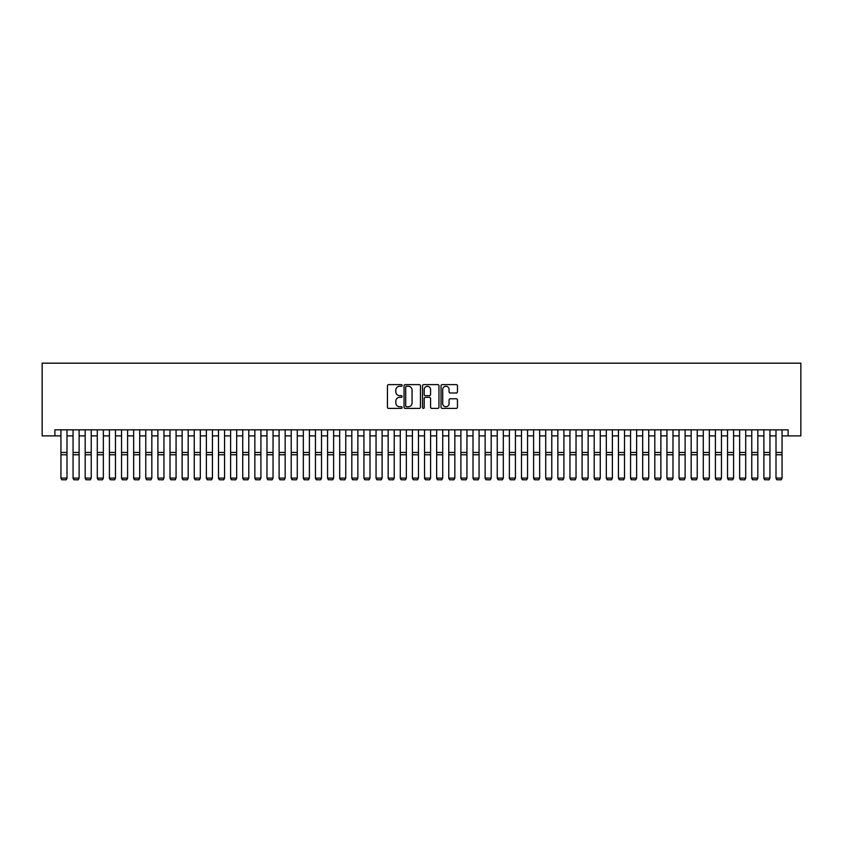 <?xml version="1.0" encoding="UTF-8"?>
<svg xmlns="http://www.w3.org/2000/svg" width="843" height="843" viewBox="0 0 843 843"><rect width="100%" height="100%" fill="white"/><g stroke="black" fill="none" stroke-linecap="round" stroke-linejoin="round"><path stroke-width="1.26" d="M402.111 385.441A0.832 0.832 0 0 0 401.279 384.608L388.634 384.608A1.191 1.191 0 0 0 387.443 385.799L387.443 407.211A1.191 1.191 0 0 0 388.634 408.402L401.279 408.402A0.832 0.832 0 0 0 402.111 407.569A0.832 0.832 0 0 0 401.279 406.737L399.645 406.737A3.804 3.804 0 0 1 395.831 402.933L395.831 401.142A3.804 3.804 0 0 1 399.645 397.338L401.279 397.338A0.832 0.832 0 0 0 402.111 396.505A0.832 0.832 0 0 0 401.279 395.673L399.645 395.673A3.804 3.804 0 0 1 395.831 391.869L395.831 390.077A3.804 3.804 0 0 1 399.645 386.273L401.279 386.273A0.832 0.832 0 0 0 402.111 385.441M456.263 392.996A1.191 1.191 0 0 0 457.454 391.805L457.454 385.799A1.191 1.191 0 0 0 456.263 384.608L442.227 384.608A1.191 1.191 0 0 0 441.037 385.799L441.037 407.211A1.191 1.191 0 0 0 442.227 408.402L456.263 408.402A1.191 1.191 0 0 0 457.454 407.211L457.454 399.951A1.191 1.191 0 0 0 456.263 398.771L450.257 398.771A1.191 1.191 0 0 0 449.066 399.951L449.066 403.555A3.182 3.182 0 0 1 445.884 406.737A3.182 3.182 0 0 1 442.701 403.555L442.701 389.455A3.182 3.182 0 0 1 445.884 386.273A3.182 3.182 0 0 1 449.066 389.455L449.066 391.805A1.191 1.191 0 0 0 450.257 392.996L456.263 392.996M54.879 435.894L54.879 429.835L788.121 429.835L788.121 435.894L800.85 435.894L800.85 363.175L42.15 363.175L42.15 435.894L60.938 435.894M420.457 385.799A1.191 1.191 0 0 0 419.266 384.608L405.23 384.608A1.191 1.191 0 0 0 404.039 385.799L404.039 407.211A1.191 1.191 0 0 0 405.23 408.402L419.266 408.402A1.191 1.191 0 0 0 420.457 407.211L420.457 385.799M423.734 384.608L437.77 384.608A1.191 1.191 0 0 1 438.961 385.799L438.961 407.211A1.191 1.191 0 0 1 437.77 408.402L431.764 408.402A1.191 1.191 0 0 1 430.573 407.211L430.573 398.528A1.191 1.191 0 0 0 429.382 397.338L425.399 397.338A1.191 1.191 0 0 0 424.208 398.528L424.208 407.569A0.832 0.832 0 0 1 423.376 408.402A0.832 0.832 0 0 1 422.543 407.569L422.543 385.799A1.191 1.191 0 0 1 423.734 384.608M66.997 435.894L73.056 435.894M79.116 435.894L85.175 435.894M91.234 435.894L97.293 435.894M103.352 435.894L109.411 435.894M115.47 435.894L121.54 435.894M127.599 435.894L133.658 435.894M139.717 435.894L145.776 435.894M151.835 435.894L157.894 435.894M163.953 435.894L170.012 435.894M176.071 435.894L182.13 435.894M188.189 435.894L194.259 435.894M200.318 435.894L206.377 435.894M212.436 435.894L218.495 435.894M224.554 435.894L230.613 435.894M236.672 435.894L242.731 435.894M248.79 435.894L254.849 435.894M260.909 435.894L266.968 435.894M273.037 435.894L279.096 435.894M285.155 435.894L291.214 435.894M297.273 435.894L303.332 435.894M309.392 435.894L315.451 435.894M321.51 435.894L327.569 435.894M333.628 435.894L339.687 435.894M345.756 435.894L351.816 435.894M357.875 435.894L363.934 435.894M369.993 435.894L376.052 435.894M382.111 435.894L388.17 435.894M394.229 435.894L400.288 435.894M406.347 435.894L412.406 435.894M418.465 435.894L424.535 435.894M430.594 435.894L436.653 435.894M442.712 435.894L448.771 435.894M454.83 435.894L460.889 435.894M466.948 435.894L473.007 435.894M479.066 435.894L485.125 435.894M491.184 435.894L497.244 435.894M503.313 435.894L509.372 435.894M515.431 435.894L521.49 435.894M527.549 435.894L533.608 435.894M539.668 435.894L545.727 435.894M551.786 435.894L557.845 435.894M563.904 435.894L569.963 435.894M576.032 435.894L582.091 435.894M588.151 435.894L594.21 435.894M600.269 435.894L606.328 435.894M612.387 435.894L618.446 435.894M624.505 435.894L630.564 435.894M636.623 435.894L642.682 435.894M648.741 435.894L654.811 435.894M660.87 435.894L666.929 435.894M672.988 435.894L679.047 435.894M685.106 435.894L691.165 435.894M697.224 435.894L703.283 435.894M709.342 435.894L715.401 435.894M721.46 435.894L727.53 435.894M733.589 435.894L739.648 435.894M745.707 435.894L751.766 435.894M757.825 435.894L763.884 435.894M769.944 435.894L776.003 435.894M782.062 435.894L788.121 435.894M406.537 386.273A0.832 0.832 0 0 0 405.704 387.106L405.704 405.904A0.832 0.832 0 0 0 406.537 406.737L408.265 406.737A3.804 3.804 0 0 0 412.069 402.933L412.069 390.077A3.804 3.804 0 0 0 408.265 386.273L406.537 386.273M430.573 389.519A3.182 3.182 0 0 0 427.39 386.336A3.182 3.182 0 0 0 424.208 389.519L424.208 394.482A1.191 1.191 0 0 0 425.399 395.673L429.382 395.673A1.191 1.191 0 0 0 430.573 394.482L430.573 389.519M66.997 429.835L66.997 478.318L66.091 479.825L61.845 479.741L66.091 479.825M61.845 479.825L60.938 478.097L66.997 478.097L66.091 479.741M60.938 429.835L60.938 478.097L61.845 479.741M73.056 478.318L73.963 479.825L73.056 478.097L79.116 478.097L78.209 479.825L73.963 479.741L78.209 479.825M85.175 478.318L86.081 479.825L85.175 478.097L91.234 478.097L90.327 479.825L86.081 479.741L90.327 479.825M97.293 478.318L98.199 479.825L97.293 478.097L103.352 478.097L102.446 479.825L98.199 479.741L102.446 479.825M109.411 478.318L110.328 479.825L109.411 478.097L115.47 478.097L114.564 479.825L110.328 479.741L114.564 479.825M79.116 429.835L79.116 478.097L78.209 479.741M73.056 429.835L73.056 478.097L73.963 479.741M91.234 429.835L91.234 478.097L90.327 479.741M85.175 429.835L85.175 478.097L86.081 479.741M103.352 429.835L103.352 478.097L102.446 479.741M97.293 429.835L97.293 478.097L98.199 479.741M115.47 429.835L115.47 478.097L114.564 479.741M109.411 429.835L109.411 478.097L110.328 479.741M121.54 478.318L122.446 479.825L121.54 478.097L127.599 478.097L126.682 479.825L122.446 479.741L126.682 479.825M127.599 429.835L127.599 478.097L126.682 479.741M121.54 429.835L121.54 478.097L122.446 479.741M133.658 478.318L134.564 479.825L133.658 478.097L139.717 478.097L138.81 479.825L134.564 479.741L138.81 479.825M139.717 429.835L139.717 478.097L138.81 479.741M133.658 429.835L133.658 478.097L134.564 479.741M145.776 478.318L146.682 479.825L145.776 478.097L151.835 478.097L150.929 479.825L146.682 479.741L150.929 479.825M151.835 429.835L151.835 478.097L150.929 479.741M145.776 429.835L145.776 478.097L146.682 479.741M157.894 478.318L158.8 479.825L157.894 478.097L163.953 478.097L163.047 479.825L158.8 479.741L163.047 479.825M163.953 429.835L163.953 478.097L163.047 479.741M157.894 429.835L157.894 478.097L158.8 479.741M170.012 478.318L170.918 479.825L170.012 478.097L176.071 478.097L175.165 479.825L170.918 479.741L175.165 479.825M176.071 429.835L176.071 478.097L175.165 479.741M170.012 429.835L170.012 478.097L170.918 479.741M182.13 478.318L183.047 479.825L182.13 478.097L188.189 478.097L187.283 479.825L183.047 479.741L187.283 479.825M188.189 429.835L188.189 478.097L187.283 479.741M182.13 429.835L182.13 478.097L183.047 479.741M194.259 478.318L195.165 479.825L194.259 478.097L200.318 478.097L199.401 479.825L195.165 479.741L199.401 479.825M200.318 429.835L200.318 478.097L199.401 479.741M194.259 429.835L194.259 478.097L195.165 479.741M206.377 478.318L207.283 479.825L206.377 478.097L212.436 478.097L211.519 479.825L207.283 479.741L211.519 479.825M212.436 429.835L212.436 478.097L211.519 479.741M206.377 429.835L206.377 478.097L207.283 479.741M224.554 429.835L224.554 478.318L223.648 479.825L219.401 479.741L223.648 479.825M218.495 478.318L219.401 479.825L218.495 478.097L224.554 478.097L223.648 479.741M218.495 429.835L218.495 478.097L219.401 479.741M236.672 429.835L236.672 478.318L235.766 479.825L231.519 479.741L235.766 479.825M230.613 478.318L231.519 479.825L230.613 478.097L236.672 478.097L235.766 479.741M230.613 429.835L230.613 478.097L231.519 479.741M242.731 478.318L243.638 479.825L242.731 478.097L248.79 478.097L247.884 479.825L243.638 479.741L247.884 479.825M248.79 429.835L248.79 478.097L247.884 479.741M242.731 429.835L242.731 478.097L243.638 479.741M254.849 478.318L255.766 479.825L254.849 478.097L260.909 478.097L260.002 479.825L255.766 479.741L260.002 479.825M260.909 429.835L260.909 478.097L260.002 479.741M254.849 429.835L254.849 478.097L255.766 479.741M266.968 478.318L267.884 479.825L266.968 478.097L273.037 478.097L272.12 479.825L267.884 479.741L272.12 479.825M273.037 429.835L273.037 478.097L272.12 479.741M266.968 429.835L266.968 478.097L267.884 479.741M279.096 478.318L280.002 479.825L279.096 478.097L285.155 478.097L284.239 479.825L280.002 479.741L284.239 479.825M285.155 429.835L285.155 478.097L284.239 479.741M279.096 429.835L279.096 478.097L280.002 479.741M291.214 478.318L292.121 479.825L291.214 478.097L297.273 478.097L296.367 479.825L292.121 479.741L296.367 479.825M297.273 429.835L297.273 478.097L296.367 479.741M291.214 429.835L291.214 478.097L292.121 479.741M303.332 478.318L304.239 479.825L303.332 478.097L309.392 478.097L308.485 479.825L304.239 479.741L308.485 479.825M309.392 429.835L309.392 478.097L308.485 479.741M303.332 429.835L303.332 478.097L304.239 479.741M315.451 478.318L316.357 479.825L315.451 478.097L321.51 478.097L320.603 479.825L316.357 479.741L320.603 479.825M321.51 429.835L321.51 478.097L320.603 479.741M315.451 429.835L315.451 478.097L316.357 479.741M327.569 478.318L328.485 479.825L327.569 478.097L333.628 478.097L332.722 479.825L328.485 479.741L332.722 479.825M333.628 429.835L333.628 478.097L332.722 479.741M327.569 429.835L327.569 478.097L328.485 479.741M339.687 478.318L340.604 479.825L339.687 478.097L345.756 478.097L344.84 479.825L340.604 479.741L344.84 479.825M351.816 478.318L352.722 479.825L351.816 478.097L357.875 478.097L356.958 479.825L352.722 479.741L356.958 479.825M363.934 478.318L364.84 479.825L363.934 478.097L369.993 478.097L369.086 479.825L364.84 479.741L369.086 479.825M345.756 429.835L345.756 478.097L344.84 479.741M339.687 429.835L339.687 478.097L340.604 479.741M357.875 429.835L357.875 478.097L356.958 479.741M351.816 429.835L351.816 478.097L352.722 479.741M369.993 429.835L369.993 478.097L369.086 479.741M363.934 429.835L363.934 478.097L364.84 479.741M376.052 478.318L376.958 479.825L376.052 478.097L382.111 478.097L381.205 479.825L376.958 479.741L381.205 479.825M382.111 429.835L382.111 478.097L381.205 479.741M376.052 429.835L376.052 478.097L376.958 479.741M388.17 478.318L389.076 479.825L388.17 478.097L394.229 478.097L393.323 479.825L389.076 479.741L393.323 479.825M394.229 429.835L394.229 478.097L393.323 479.741M388.17 429.835L388.17 478.097L389.076 479.741M400.288 478.318L401.194 479.825L400.288 478.097L406.347 478.097L405.441 479.825L401.194 479.741L405.441 479.825M406.347 429.835L406.347 478.097L405.441 479.741M400.288 429.835L400.288 478.097L401.194 479.741M412.406 478.318L413.323 479.825L412.406 478.097L418.465 478.097L417.559 479.825L413.323 479.741L417.559 479.825M418.465 429.835L418.465 478.097L417.559 479.741M412.406 429.835L412.406 478.097L413.323 479.741M424.535 478.318L425.441 479.825L424.535 478.097L430.594 478.097L429.677 479.825L425.441 479.741L429.677 479.825M436.653 478.318L437.559 479.825L436.653 478.097L442.712 478.097L441.806 479.825L437.559 479.741L441.806 479.825M448.771 478.318L449.677 479.825L448.771 478.097L454.83 478.097L453.924 479.825L449.677 479.741L453.924 479.825M430.594 429.835L430.594 478.097L429.677 479.741M424.535 429.835L424.535 478.097L425.441 479.741M442.712 429.835L442.712 478.097L441.806 479.741M436.653 429.835L436.653 478.097L437.559 479.741M454.83 429.835L454.83 478.097L453.924 479.741M448.771 429.835L448.771 478.097L449.677 479.741M460.889 478.318L461.795 479.825L460.889 478.097L466.948 478.097L466.042 479.825L461.795 479.741L466.042 479.825M466.948 429.835L466.948 478.097L466.042 479.741M460.889 429.835L460.889 478.097L461.795 479.741M473.007 478.318L473.914 479.825L473.007 478.097L479.066 478.097L478.16 479.825L473.914 479.741L478.16 479.825M479.066 429.835L479.066 478.097L478.16 479.741M473.007 429.835L473.007 478.097L473.914 479.741M485.125 478.318L486.042 479.825L485.125 478.097L491.184 478.097L490.278 479.825L486.042 479.741L490.278 479.825M491.184 429.835L491.184 478.097L490.278 479.741M485.125 429.835L485.125 478.097L486.042 479.741M497.244 478.318L498.16 479.825L497.244 478.097L503.313 478.097L502.396 479.825L498.16 479.741L502.396 479.825M503.313 429.835L503.313 478.097L502.396 479.741M497.244 429.835L497.244 478.097L498.16 479.741M509.372 478.318L510.278 479.825L509.372 478.097L515.431 478.097L514.515 479.825L510.278 479.741L514.515 479.825M515.431 429.835L515.431 478.097L514.515 479.741M509.372 429.835L509.372 478.097L510.278 479.741M521.49 478.318L522.397 479.825L521.49 478.097L527.549 478.097L526.643 479.825L522.397 479.741L526.643 479.825M527.549 429.835L527.549 478.097L526.643 479.741M521.49 429.835L521.49 478.097L522.397 479.741M533.608 478.318L534.515 479.825L533.608 478.097L539.668 478.097L538.761 479.825L534.515 479.741L538.761 479.825M539.668 429.835L539.668 478.097L538.761 479.741M533.608 429.835L533.608 478.097L534.515 479.741M545.727 478.318L546.633 479.825L545.727 478.097L551.786 478.097L550.879 479.825L546.633 479.741L550.879 479.825M551.786 429.835L551.786 478.097L550.879 479.741M545.727 429.835L545.727 478.097L546.633 479.741M557.845 478.318L558.761 479.825L557.845 478.097L563.904 478.097L562.998 479.825L558.761 479.741L562.998 479.825M563.904 429.835L563.904 478.097L562.998 479.741M557.845 429.835L557.845 478.097L558.761 479.741M569.963 478.318L570.88 479.825L569.963 478.097L576.032 478.097L575.116 479.825L570.88 479.741L575.116 479.825M576.032 429.835L576.032 478.097L575.116 479.741M569.963 429.835L569.963 478.097L570.88 479.741M582.091 478.318L582.998 479.825L582.091 478.097L588.151 478.097L587.234 479.825L582.998 479.741L587.234 479.825M588.151 429.835L588.151 478.097L587.234 479.741M582.091 429.835L582.091 478.097L582.998 479.741M594.21 478.318L595.116 479.825L594.21 478.097L600.269 478.097L599.362 479.825L595.116 479.741L599.362 479.825M600.269 429.835L600.269 478.097L599.362 479.741M594.21 429.835L594.21 478.097L595.116 479.741M606.328 478.318L607.234 479.825L606.328 478.097L612.387 478.097L611.481 479.825L607.234 479.741L611.481 479.825M612.387 429.835L612.387 478.097L611.481 479.741M606.328 429.835L606.328 478.097L607.234 479.741M618.446 478.318L619.352 479.825L618.446 478.097L624.505 478.097L623.599 479.825L619.352 479.741L623.599 479.825M624.505 429.835L624.505 478.097L623.599 479.741M618.446 429.835L618.446 478.097L619.352 479.741M630.564 478.318L631.481 479.825L630.564 478.097L636.623 478.097L635.717 479.825L631.481 479.741L635.717 479.825M636.623 429.835L636.623 478.097L635.717 479.741M630.564 429.835L630.564 478.097L631.481 479.741M642.682 478.318L643.599 479.825L642.682 478.097L648.741 478.097L647.835 479.825L643.599 479.741L647.835 479.825M648.741 429.835L648.741 478.097L647.835 479.741M642.682 429.835L642.682 478.097L643.599 479.741M654.811 478.318L655.717 479.825L654.811 478.097L660.87 478.097L659.953 479.825L655.717 479.741L659.953 479.825M660.87 429.835L660.87 478.097L659.953 479.741M654.811 429.835L654.811 478.097L655.717 479.741M666.929 478.318L667.835 479.825L666.929 478.097L672.988 478.097L672.082 479.825L667.835 479.741L672.082 479.825M672.988 429.835L672.988 478.097L672.082 479.741M666.929 429.835L666.929 478.097L667.835 479.741M679.047 478.318L679.953 479.825L679.047 478.097L685.106 478.097L684.2 479.825L679.953 479.741L684.2 479.825M685.106 429.835L685.106 478.097L684.2 479.741M679.047 429.835L679.047 478.097L679.953 479.741M691.165 478.318L692.071 479.825L691.165 478.097L697.224 478.097L696.318 479.825L692.071 479.741L696.318 479.825M697.224 429.835L697.224 478.097L696.318 479.741M691.165 429.835L691.165 478.097L692.071 479.741M703.283 478.318L704.19 479.825L703.283 478.097L709.342 478.097L708.436 479.825L704.19 479.741L708.436 479.825M715.401 478.318L716.318 479.825L715.401 478.097L721.46 478.097L720.554 479.825L716.318 479.741L720.554 479.825M727.53 478.318L728.436 479.825L727.53 478.097L733.589 478.097L732.672 479.825L728.436 479.741L732.672 479.825M739.648 478.318L740.554 479.825L739.648 478.097L745.707 478.097L744.801 479.825L740.554 479.741L744.801 479.825M751.766 478.318L752.673 479.825L751.766 478.097L757.825 478.097L756.919 479.825L752.673 479.741L756.919 479.825M763.884 478.318L764.791 479.825L763.884 478.097L769.944 478.097L769.037 479.825L764.791 479.741L769.037 479.825M709.342 429.835L709.342 478.097L708.436 479.741M703.283 429.835L703.283 478.097L704.19 479.741M721.46 429.835L721.46 478.097L720.554 479.741M715.401 429.835L715.401 478.097L716.318 479.741M733.589 429.835L733.589 478.097L732.672 479.741M727.53 429.835L727.53 478.097L728.436 479.741M745.707 429.835L745.707 478.097L744.801 479.741M739.648 429.835L739.648 478.097L740.554 479.741M757.825 429.835L757.825 478.097L756.919 479.741M751.766 429.835L751.766 478.097L752.673 479.741M769.944 429.835L769.944 478.097L769.037 479.741M763.884 429.835L763.884 478.097L764.791 479.741M776.003 478.318L776.909 479.825L776.003 478.097L782.062 478.097L781.155 479.825L776.909 479.741L781.155 479.825M782.062 429.835L782.062 478.097L781.155 479.741M776.003 429.835L776.003 478.097L776.909 479.741M66.997 452.459L60.938 452.459M66.997 454.756L60.938 454.756M79.116 452.459L73.056 452.459M79.116 454.756L73.056 454.756M91.234 452.459L85.175 452.459M91.234 454.756L85.175 454.756M103.352 452.459L97.293 452.459M103.352 454.756L97.293 454.756M115.47 452.459L109.411 452.459M115.47 454.756L109.411 454.756M127.599 452.459L121.54 452.459M127.599 454.756L121.54 454.756M139.717 452.459L133.658 452.459M139.717 454.756L133.658 454.756M151.835 452.459L145.776 452.459M151.835 454.756L145.776 454.756M163.953 452.459L157.894 452.459M163.953 454.756L157.894 454.756M176.071 452.459L170.012 452.459M176.071 454.756L170.012 454.756M188.189 452.459L182.13 452.459M188.189 454.756L182.13 454.756M200.318 452.459L194.259 452.459M200.318 454.756L194.259 454.756M212.436 452.459L206.377 452.459M212.436 454.756L206.377 454.756M224.554 452.459L218.495 452.459M224.554 454.756L218.495 454.756M236.672 452.459L230.613 452.459M236.672 454.756L230.613 454.756M248.79 452.459L242.731 452.459M248.79 454.756L242.731 454.756M260.909 452.459L254.849 452.459M260.909 454.756L254.849 454.756M273.037 452.459L266.968 452.459M273.037 454.756L266.968 454.756M285.155 452.459L279.096 452.459M285.155 454.756L279.096 454.756M297.273 452.459L291.214 452.459M297.273 454.756L291.214 454.756M309.392 452.459L303.332 452.459M309.392 454.756L303.332 454.756M321.51 452.459L315.451 452.459M321.51 454.756L315.451 454.756M333.628 452.459L327.569 452.459M333.628 454.756L327.569 454.756M345.756 452.459L339.687 452.459M345.756 454.756L339.687 454.756M357.875 452.459L351.816 452.459M357.875 454.756L351.816 454.756M369.993 452.459L363.934 452.459M369.993 454.756L363.934 454.756M382.111 452.459L376.052 452.459M382.111 454.756L376.052 454.756M394.229 452.459L388.17 452.459M394.229 454.756L388.17 454.756M406.347 452.459L400.288 452.459M406.347 454.756L400.288 454.756M418.465 452.459L412.406 452.459M418.465 454.756L412.406 454.756M430.594 452.459L424.535 452.459M430.594 454.756L424.535 454.756M442.712 452.459L436.653 452.459M442.712 454.756L436.653 454.756M454.83 452.459L448.771 452.459M454.83 454.756L448.771 454.756M466.948 452.459L460.889 452.459M466.948 454.756L460.889 454.756M479.066 452.459L473.007 452.459M479.066 454.756L473.007 454.756M491.184 452.459L485.125 452.459M491.184 454.756L485.125 454.756M503.313 452.459L497.244 452.459M503.313 454.756L497.244 454.756M515.431 452.459L509.372 452.459M515.431 454.756L509.372 454.756M527.549 452.459L521.49 452.459M527.549 454.756L521.49 454.756M539.668 452.459L533.608 452.459M539.668 454.756L533.608 454.756M551.786 452.459L545.727 452.459M551.786 454.756L545.727 454.756M563.904 452.459L557.845 452.459M563.904 454.756L557.845 454.756M576.032 452.459L569.963 452.459M576.032 454.756L569.963 454.756M588.151 452.459L582.091 452.459M588.151 454.756L582.091 454.756M600.269 452.459L594.21 452.459M600.269 454.756L594.21 454.756M612.387 452.459L606.328 452.459M612.387 454.756L606.328 454.756M624.505 452.459L618.446 452.459M624.505 454.756L618.446 454.756M636.623 452.459L630.564 452.459M636.623 454.756L630.564 454.756M648.741 452.459L642.682 452.459M648.741 454.756L642.682 454.756M660.87 452.459L654.811 452.459M660.87 454.756L654.811 454.756M672.988 452.459L666.929 452.459M672.988 454.756L666.929 454.756M685.106 452.459L679.047 452.459M685.106 454.756L679.047 454.756M697.224 452.459L691.165 452.459M697.224 454.756L691.165 454.756M709.342 452.459L703.283 452.459M709.342 454.756L703.283 454.756M721.46 452.459L715.401 452.459M721.46 454.756L715.401 454.756M733.589 452.459L727.53 452.459M733.589 454.756L727.53 454.756M745.707 452.459L739.648 452.459M745.707 454.756L739.648 454.756M757.825 452.459L751.766 452.459M757.825 454.756L751.766 454.756M769.944 452.459L763.884 452.459M769.944 454.756L763.884 454.756M782.062 452.459L776.003 452.459M782.062 454.756L776.003 454.756"/></g></svg>

